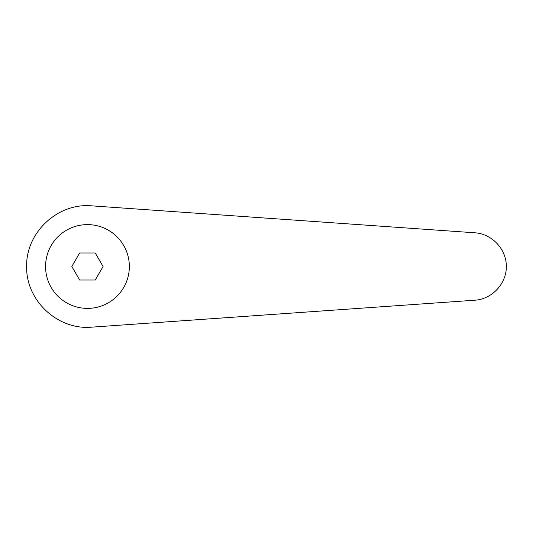 <?xml version="1.0" encoding="UTF-8"?>
<svg xmlns="http://www.w3.org/2000/svg" width="533" height="533" viewBox="0 0 533 533"><rect width="100%" height="100%" fill="white"/><g stroke="black" fill="none" stroke-linecap="round" stroke-linejoin="round"><path stroke-width="0.8" d="M87.459 224.613A41.887 41.887 0 0 0 45.565 266.5A41.887 41.887 0 0 0 87.459 308.387A41.887 41.887 0 0 0 129.346 266.5A41.887 41.887 0 0 0 87.459 224.613M91.723 205.845C57.784 202.66 25.85 232.421 26.65 266.5C25.85 300.579 57.784 330.34 91.723 327.155L474.936 300.199C492.119 299.093 506.45 283.716 506.35 266.5C506.45 249.284 492.119 233.907 474.936 232.801L91.723 205.845M79.65 280.018L71.848 266.5L79.65 252.982L95.26 252.982L103.062 266.5L95.26 280.018L79.65 280.018"/></g></svg>
